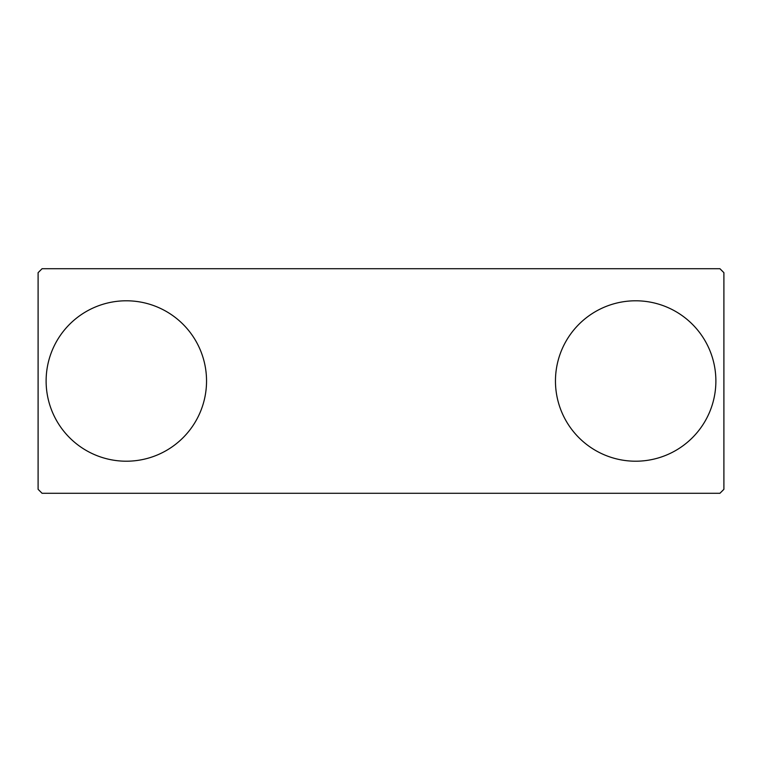 <?xml version="1.0" encoding="UTF-8"?>
<svg xmlns="http://www.w3.org/2000/svg" width="762" height="762" viewBox="0 0 762 762"><rect width="100%" height="100%" fill="white"/><g stroke="black" fill="none" stroke-linecap="round" stroke-linejoin="round"><path stroke-width="1.14" d="M723.9 272.682L719.928 268.71L42.072 268.71L38.1 272.682L38.1 489.318L42.072 493.29L719.928 493.29L723.9 489.318L723.9 272.682M206.54 381A80.21 80.21 0 0 1 126.33 461.21A80.21 80.21 0 0 1 46.12 381A80.21 80.21 0 0 1 126.33 300.79A80.21 80.21 0 0 1 206.54 381M555.46 381A80.21 80.21 0 0 1 635.67 300.79A80.21 80.21 0 0 1 715.88 381A80.21 80.21 0 0 1 635.67 461.21A80.21 80.21 0 0 1 555.46 381"/></g></svg>
